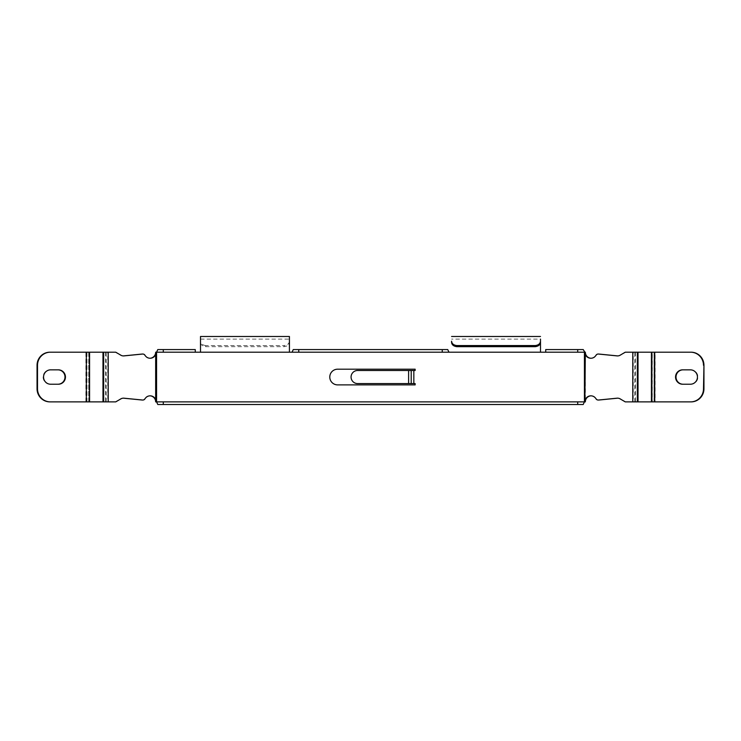 <?xml version="1.0" encoding="UTF-8"?>
<svg xmlns="http://www.w3.org/2000/svg" width="741" height="741" viewBox="0 0 741 741"><rect width="100%" height="100%" fill="white"/><g stroke="black" fill="none" stroke-linecap="round" stroke-linejoin="round"><path stroke-width="0.56" stroke-dasharray="3.71 2.78" d="M58.363 369.842L50.184 369.842A7.188 7.086 90 0 0 43.098 377.039A7.188 7.086 90 0 0 50.184 384.227L58.363 384.227M690.362 369.842L690.816 369.842A7.188 7.086 -90 0 1 697.902 377.039A7.188 7.086 -90 0 1 690.816 384.227L682.637 384.227M411.218 383.579L413.839 383.579L413.839 370.5L413.839 383.579L415.145 383.579L415.145 384.885L337.627 384.885A7.845 7.845 0 0 1 329.782 377.039A7.845 7.845 0 0 1 337.627 369.194L415.145 369.194L415.145 370.5L357.607 370.5A6.539 6.539 0 0 0 351.067 377.039A6.539 6.539 0 0 0 357.607 383.579L413.839 383.579L411.218 383.579L411.218 370.5L413.839 370.5L411.218 370.5M583.213 349.576L545.728 349.576L545.728 352.197L584.427 352.197L584.427 401.881L155.666 401.881L155.666 352.197L156.573 352.197L156.573 401.881L585.334 401.881L585.334 352.197L156.573 352.197L195.272 352.197L195.272 349.576L157.787 349.576M149.923 395.824A6.058 5.974 90 0 0 144.569 398.769A2.612 2.575 -90 0 1 142.365 400.038M123.247 398.167A5.233 5.15 90 0 0 120.44 398.862L115.29 401.881L107.751 401.881L107.751 352.197L115.744 352.197M123.247 355.912A5.233 5.15 -90 0 1 120.44 355.217L115.29 352.197M149.923 358.255A6.058 5.974 -90 0 1 144.569 355.31A2.612 2.575 90 0 0 142.365 354.031M107.751 401.881L49.925 401.881M89.513 401.881L88.707 401.881L88.809 352.197L89.513 352.197L89.513 401.881L88.809 401.881M49.925 352.197L107.751 352.197M88.809 352.197L89.578 352.197M691.075 352.197L655.118 352.197L655.118 401.881L691.075 401.881M682.637 369.842L690.816 369.842M617.753 398.167A5.233 5.15 90 0 1 620.56 398.862L625.71 401.881L633.249 401.881L633.249 352.197L625.256 352.197M591.077 395.824A6.058 5.974 90 0 1 596.431 398.769A2.612 2.575 -90 0 0 598.635 400.038M591.077 358.255A6.058 5.974 -90 0 0 596.431 355.31A2.612 2.575 90 0 1 598.635 354.031M617.753 355.912A5.233 5.15 -90 0 0 620.56 355.217L625.71 352.197M652.293 401.881L651.422 401.881L652.293 401.881L652.293 352.197L651.422 352.197M634.768 401.881L654.914 401.881L654.062 401.881L654.062 352.197L634.768 352.197L634.768 401.881L633.249 401.881M655.118 401.881L654.062 401.881M654.062 352.197L655.118 352.197M633.249 352.197L634.768 352.197M651.487 401.881L651.487 352.197L652.293 352.197M540.495 342.388L540.495 339.119L451.575 339.119M293.26 349.576L447.74 349.576M583.213 404.503L157.787 404.503M200.505 336.497L200.505 342.388C200.755 344.797 202.497 346.223 205.739 346.668L284.192 346.668C287.425 346.223 289.175 344.797 289.425 342.388L289.425 352.197M205.739 346.668L205.739 345.565L284.192 345.565L284.192 346.668M200.505 352.197L200.505 342.388M289.425 342.388L289.425 336.497M205.739 345.565C202.525 345.158 200.783 343.704 200.505 341.203M289.425 341.203C289.157 343.704 287.415 345.158 284.192 345.565M292.037 352.197L448.963 352.197M106.232 401.881L106.232 352.197M105.555 352.197L105.555 401.881M86.234 401.881L86.234 352.197M86.938 401.881L86.938 352.197M85.882 401.881L85.882 352.197M635.445 352.197L635.445 401.881M654.766 352.197L654.766 401.881M652.191 352.197L652.191 401.881M408.606 370.5L408.606 383.579M86.086 352.197L86.086 401.881M88.707 352.197L88.707 401.881M86.956 401.881L86.956 352.197M654.914 401.881L654.914 352.197M654.044 352.197L654.044 401.881M200.505 339.119L289.425 339.119"/><path stroke-width="1.11" d="M65.449 377.039A7.188 7.086 90 0 0 58.363 369.842L50.638 369.842A7.188 7.086 90 0 0 43.552 377.039A7.188 7.086 90 0 0 50.638 384.227L58.363 384.227A7.188 7.086 90 0 0 65.449 377.039M57.909 384.227A7.188 7.086 90 0 0 64.995 377.039A7.188 7.086 90 0 0 57.909 369.842M697.448 377.039A7.188 7.086 -90 0 0 690.362 369.842L682.637 369.842A7.188 7.086 -90 0 0 675.551 377.039A7.188 7.086 -90 0 0 682.637 384.227L690.362 384.227A7.188 7.086 -90 0 0 697.448 377.039M411.218 370.5L411.218 383.579L415.145 383.579L415.145 384.885L337.627 384.885A7.845 7.845 0 0 1 329.782 377.039A7.845 7.845 0 0 1 337.627 369.194L415.145 369.194L415.145 370.5L357.607 370.5A6.539 6.539 0 0 0 351.067 377.039A6.539 6.539 0 0 0 357.607 383.579L411.218 383.579M142.818 354.031L142.365 354.031A2.612 2.575 90 0 0 142.105 354.05L142.568 354.05A2.612 2.575 90 0 1 145.023 355.31A6.058 5.974 -90 0 0 156.119 352.197L163.279 352.197L163.279 349.576L195.272 349.576L195.272 352.197L200.505 352.197L200.505 336.497L289.425 336.497L289.425 352.197L442.247 352.197L442.247 349.576L298.753 349.576L298.753 352.197M163.279 401.881L163.279 404.503L577.721 404.503L577.721 401.881L156.119 401.881A6.058 5.974 90 0 0 145.023 398.769A2.612 2.575 -90 0 1 142.568 400.029L123.969 398.186A5.233 5.15 90 0 0 120.894 398.862L115.744 401.881L108.205 401.881L108.205 352.197L102.98 352.197L102.98 401.881L108.205 401.881M540.495 341.203L540.495 342.388C540.245 344.797 538.503 346.223 535.261 346.668L535.261 345.565C538.475 345.158 540.217 343.704 540.495 341.203L540.495 352.197L584.427 352.197L584.427 401.881L577.721 401.881M442.247 352.197L540.495 352.197L540.495 339.119M149.923 358.255A6.058 5.974 -90 0 0 155.666 352.197L155.666 401.881A6.058 5.974 90 0 0 149.923 395.824M142.818 400.038L142.365 400.038A2.612 2.575 -90 0 1 142.105 400.029L123.515 398.186A5.233 5.15 90 0 0 123.247 398.167M142.105 354.05L123.515 355.893A5.233 5.15 -90 0 1 123.247 355.912M142.568 354.05L123.969 355.893A5.233 5.15 -90 0 1 120.894 355.217L115.744 352.197L108.205 352.197M50.379 401.881L89.578 401.881L89.578 352.197L50.379 352.197A13.079 12.875 90 0 0 37.504 365.267L37.504 388.803A13.079 12.875 90 0 0 50.379 401.881L49.925 401.881A13.079 12.875 -90 0 1 37.05 388.803L37.504 388.803M102.98 401.881L89.578 401.881M37.504 365.267L37.05 365.267A13.079 12.875 -90 0 1 49.925 352.197L50.379 352.197M89.513 352.197L102.98 352.197M651.487 352.197L691.075 352.197A13.079 12.875 90 0 1 703.95 365.267L703.95 388.803A13.079 12.875 90 0 1 691.075 401.881L625.256 401.881L620.106 398.862A5.233 5.15 90 0 0 617.031 398.186L598.432 400.029A2.612 2.575 -90 0 1 598.182 400.038L598.635 400.038A2.612 2.575 -90 0 0 598.895 400.029L617.485 398.186A5.233 5.15 90 0 1 617.753 398.167M683.091 369.842A7.188 7.086 -90 0 0 676.005 377.039A7.188 7.086 -90 0 0 683.091 384.227M577.721 404.503L583.213 404.503L584.427 401.881L585.334 401.881A6.058 5.974 90 0 1 591.077 395.824M598.182 400.038A2.612 2.575 -90 0 1 595.977 398.769A6.058 5.974 90 0 0 584.881 401.881L585.334 352.197A6.058 5.974 -90 0 0 591.077 358.255M577.721 352.197L577.721 349.576L583.213 349.576L584.881 352.197A6.058 5.974 -90 0 0 595.977 355.31A2.612 2.575 90 0 1 598.182 354.031L598.635 354.031A2.612 2.575 90 0 1 598.895 354.05L617.485 355.893A5.233 5.15 -90 0 0 617.753 355.912M598.182 354.031A2.612 2.575 90 0 1 598.432 354.05L617.031 355.893A5.233 5.15 -90 0 0 620.106 355.217L625.256 352.197L638.02 352.197L638.02 401.881M651.422 401.881L651.422 352.197L638.02 352.197M535.261 345.565L456.808 345.565L456.808 346.668C453.575 346.223 451.825 344.797 451.575 342.388L451.575 341.203C451.843 343.704 453.585 345.158 456.808 345.565M535.261 346.668L456.808 346.668M442.247 349.576L447.74 349.576L448.963 352.197M292.037 352.197L293.26 349.576L298.753 349.576M163.279 404.503L157.787 404.503L156.573 401.881L156.573 352.197L157.787 349.576L163.279 349.576M195.272 352.197L163.279 352.197M37.05 365.267L37.05 388.803M690.621 401.881A13.079 12.875 -90 0 0 703.496 388.803L703.95 388.803M703.95 365.267L703.496 388.803M703.496 365.267A13.079 12.875 -90 0 0 690.621 352.197M577.721 349.576L545.728 349.576L545.728 352.197M451.575 342.388L451.575 341.203M289.425 352.197L200.505 352.197M413.839 370.5L413.839 383.579M632.795 401.881L632.795 352.197M103.657 401.881L103.657 352.197M86.336 401.881L86.336 352.197M637.343 352.197L637.343 401.881M654.664 352.197L654.664 401.881M598.895 354.05L598.432 354.05M598.895 400.029L598.432 400.029M142.105 400.029L142.568 400.029M408.606 370.5L408.606 383.579M540.495 336.497L451.575 336.497"/></g></svg>
